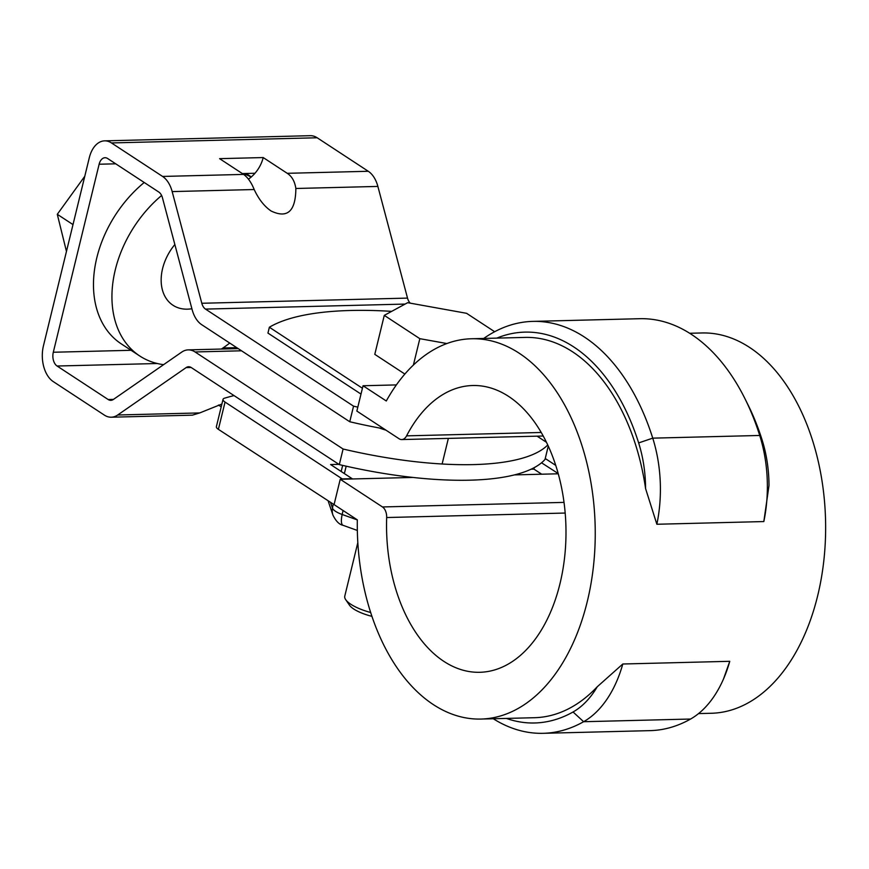 <?xml version="1.0" encoding="UTF-8"?>
<svg xmlns="http://www.w3.org/2000/svg" width="869" height="869" viewBox="0 0 869 869"><rect width="100%" height="100%" fill="white"/><g stroke="black" fill="none" stroke-linecap="round" stroke-linejoin="round"><path stroke-width="1.3" d="M362.427 388.247L269.368 327.244A253.118 78.449 -166.3 0 1 391.691 311.363M361.004 394.091L267.945 333.088L269.368 327.244M534.294 467.598L533.924 469.119L541.691 474.213M689.66 333.272L701.88 332.968A190.213 118.923 88.6 0 1 825.55 520.129A190.213 118.923 88.6 0 1 711.439 713.264L698.557 713.59M541.181 432.48L406.583 435.858A10.547 6.594 88.6 0 1 401.728 439.562A10.547 6.594 88.6 0 1 399.088 438.758L356.855 411.08L363.036 385.749L386.292 400.989A190.213 118.923 88.6 0 1 471.487 338.758A190.213 118.923 88.6 0 1 595.156 525.919A190.213 118.923 88.6 0 1 481.046 719.054A190.213 118.923 88.6 0 1 357.311 519.847L334.065 504.607L340.235 479.275L412.981 477.439M558.235 473.79L514.481 474.898M564.014 502.391L382.469 506.953A10.547 6.594 88.6 0 1 386.672 517.533A143.439 89.681 88.6 0 0 479.873 672.291A143.439 89.681 88.6 0 0 565.925 526.647A143.439 89.681 88.6 0 0 472.66 385.521A143.439 89.681 88.6 0 0 406.583 435.858M745.015 398.806L748.122 405.052A195.482 122.225 -91.4 0 1 762.07 439.823A101.249 63.307 -91.4 0 1 769 485.489L763.829 521.563A111.797 69.9 -91.4 0 0 759.723 435.467A206.029 128.818 -91.4 0 0 745.015 398.806A206.029 128.818 -91.4 0 0 639.769 318.706L532.806 321.389A206.029 128.818 -91.4 0 0 483.718 338.454M382.469 506.953L340.235 479.275M763.829 521.563L656.866 524.257L645.58 488.584A190.213 118.923 -91.4 0 0 524.974 337.411L471.487 338.758M481.046 719.054L534.533 717.707A190.213 118.923 -91.4 0 0 597.275 686.738L622.801 664.003L729.764 661.309L723.486 679.037A111.797 69.9 -91.4 0 0 729.764 661.309M493.277 718.75A206.029 128.818 -91.4 0 0 543.158 733.317A206.029 128.818 -91.4 0 0 583.62 721.715A111.797 69.9 -91.4 0 0 622.801 664.003M543.158 733.317L650.121 730.633A206.029 128.818 -91.4 0 0 690.594 719.032A111.797 69.9 -91.4 0 0 723.486 679.037M363.036 385.749L396.362 384.913M645.58 488.584A101.249 63.307 -91.4 0 0 638.65 442.918A195.482 122.225 -91.4 0 0 496.786 338.117M656.866 524.257A111.797 69.9 -91.4 0 0 652.749 438.15A206.029 128.818 -91.4 0 0 532.806 321.389M506.345 718.413A195.482 122.225 -91.4 0 0 573.062 711.983A101.249 63.307 -91.4 0 0 597.275 686.738M191.126 367.468L186.129 367.598A10.547 6.594 88.6 0 1 188.606 366.751A10.547 6.594 88.6 0 1 191.245 367.544L339.301 464.611L343.103 449.023L195.047 351.956A27.417 17.141 88.6 0 0 188.182 349.881L238.204 348.621M248.48 179.133A27.949 20.02 -56.8 0 0 254.986 173.257A27.949 20.02 -56.8 0 0 263.209 157.561L287.237 173.311C291.941 176.364 294.808 181.425 295.851 188.486L377.874 186.422L407.518 298.1L201.804 303.27A10.547 6.594 -91.4 0 0 205.497 309.092L353.553 406.16L349.751 421.747L201.695 324.68A27.417 17.141 -91.4 0 1 192.103 309.527L162.47 197.86A10.547 6.594 88.6 0 0 158.777 192.027L107.658 158.527A10.547 6.594 88.6 0 0 105.019 157.723A10.547 6.594 88.6 0 0 99.131 164.23L53.302 352.249A10.547 6.594 -91.4 0 0 57.082 366.023L108.19 399.534A10.547 6.594 -91.4 0 0 110.83 400.337A10.547 6.594 -91.4 0 0 113.318 399.49L181.73 352.097A27.417 17.141 88.6 0 1 188.182 349.881M201.804 303.27L172.171 191.593A27.417 17.141 -91.4 0 0 162.579 176.44L111.46 142.94A27.417 17.141 -91.4 0 0 104.595 140.854A27.417 17.141 -91.4 0 0 89.29 157.778L43.45 345.797A27.417 17.141 88.6 0 0 53.281 381.61L104.389 415.121A27.417 17.141 88.6 0 0 111.254 417.207A27.417 17.141 88.6 0 0 117.706 414.991L199.74 412.927L192.375 415.165L111.254 417.207M186.129 367.598L117.706 414.991M357.822 407.148A206.833 64.11 -166.3 0 1 353.553 406.16M349.751 421.747A206.833 64.11 13.7 0 0 383.946 428.83M295.851 188.486C295.666 211.297 287.422 218.803 271.106 211.004C264.361 206.409 258.723 199.251 254.193 189.529C251.38 182.555 247.85 177.504 243.624 174.408L219.596 158.658L263.209 157.561M254.986 173.257L242.353 173.572M377.874 186.422A27.417 17.141 -91.4 0 0 368.282 171.28L317.174 137.769A27.417 17.141 -91.4 0 0 310.309 135.683L104.595 140.854M339.301 464.611A206.833 64.11 -166.3 0 0 545.015 459.44L548.252 446.145M343.103 449.023A206.833 64.11 13.7 0 0 547.731 445.004M379.329 427.993A55.366 17.163 13.7 0 0 385.999 430.177M546.438 442.288L537.085 436.162M221.204 406.844L218.467 405.052M221.888 404.031L199.74 412.927M407.518 298.1A10.547 6.594 -91.4 0 0 410.255 303.162M163.589 364.665A105.464 75.538 -56.8 0 1 139.713 355.964L121.247 343.852A105.464 75.538 -56.8 0 1 144.211 182.49M191.886 308.734A44.819 32.11 -56.8 0 1 172.964 305.247A44.819 32.11 -56.8 0 1 174.854 244.526M243.07 173.55A105.464 75.538 -56.8 0 1 251.152 177.059M229.731 343.059A105.464 75.538 -56.8 0 1 221.367 349.045M139.713 355.964A105.464 75.538 -56.8 0 1 161.601 195.492M66.457 251.423L57.289 214.306L72.996 224.593M57.289 214.306L84.782 176.266M336.466 506.171L218.391 429.351A10.547 3.27 -166.3 0 1 216.381 426.646L223.029 399.371A10.547 3.27 -166.3 0 1 224.571 398.176A383.902 118.988 -166.3 0 1 234.011 395.591M343.928 473.29A10.547 3.27 13.7 0 0 344.645 472.443L346.177 466.186M533.924 469.119L531.122 469.195M223.029 399.371A10.547 3.27 -166.3 0 0 225.049 402.075L342.256 478.917L352.13 478.667L330.589 464.546L338.888 464.339M541.517 462.797L558.148 473.496M555.715 465.382L545.243 458.517M494.657 331.719L466.566 313.307L407.659 302.694L384.283 315.371L374.789 354.346L404.845 374.05M357.832 542.56L344.776 596.145A31.642 9.809 13.7 0 0 345.699 599.653A31.642 9.809 13.7 0 0 350.826 604.259A31.642 9.809 13.7 0 0 370.715 612.526M345.699 599.653L349.479 605.193A26.363 8.169 13.7 0 0 371.975 616.349M384.283 315.371L419.825 338.671L446.851 343.537M419.825 338.671L413.394 365.045M565.176 513.047L386.672 517.533M762.07 439.823L759.723 435.467L652.749 438.15L638.65 442.918M690.594 719.032L583.62 721.715L573.062 711.983M405.106 304.074L205.497 309.092M162.579 176.44L243.624 174.408M172.171 191.593L254.193 189.529M287.237 173.311L368.282 171.28M111.46 142.94L317.174 137.769M99.131 164.23L115.729 163.817M241.528 350.794L195.047 351.956M57.082 366.023L157.311 363.514M108.19 399.534L113.437 399.403M53.302 352.249L131.067 350.294M222.953 347.991L236.716 347.643M342.658 465.393L341.169 471.487M225.049 402.075L218.391 429.351M343.07 510.505L342.169 514.491A16.609 5.149 -166.3 0 1 332.479 508.137L330.741 503.01M357.311 519.923L342.169 514.491A15.816 4.866 109.8 0 0 343.081 525.321C339.312 524.583 335.945 521.204 332.968 515.198L328.308 501.402M333.142 504.585L332.479 508.137A15.816 14.762 161.3 0 0 332.968 515.198M401.728 439.562L543.179 436.01M246.09 173.474L251.326 176.918M357.344 530.448L343.081 525.321M442.115 464.003L448.361 438.389"/></g></svg>
